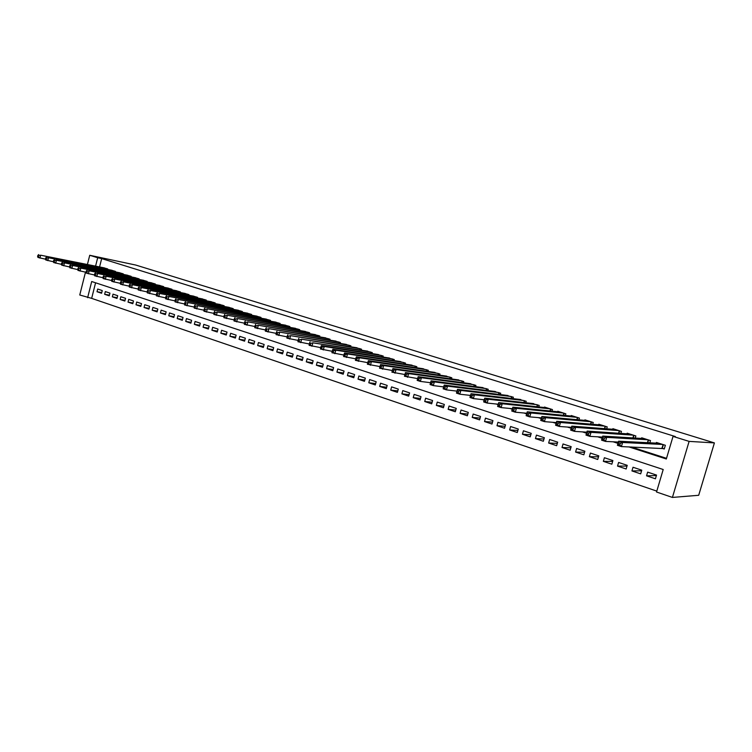 <?xml version="1.0" encoding="UTF-8"?>
<svg xmlns="http://www.w3.org/2000/svg" width="752" height="752" viewBox="0 0 752 752"><rect width="100%" height="100%" fill="white"/><g stroke="black" fill="none" stroke-linecap="round" stroke-linejoin="round"><path stroke-width="1.13" d="M95.579 282.799L91.659 298.365L79.759 295L85.493 272.158M87.627 297.689L91.697 281.521L663.208 469.511L656.534 492.005L672.41 497.429L698.693 495.286L714.4 442.909L135.736 265.052L89.732 255.276L97.685 257.748L95.579 266.105M91.659 298.365L656.797 491.112M107.602 269.423L107.724 268.934L103.099 267.627M115.319 271.867L115.451 271.378L110.77 270.062M123.121 274.348L123.253 273.85L118.525 272.515M131.017 276.858L131.149 276.341L126.364 274.997M138.998 279.387L139.129 278.87L134.288 277.507M147.063 281.953L147.195 281.417L142.307 280.045M155.222 284.547L155.354 284.002L150.409 282.611M163.466 287.17L163.616 286.615L158.606 285.205M171.813 289.821L171.964 289.247L166.897 287.837M180.254 292.5L180.405 291.926L175.282 290.488M188.799 295.216L188.949 294.624L183.77 293.177M197.438 297.961L197.588 297.36L192.343 295.893M206.17 300.734L206.33 300.123L201.028 298.638M215.016 303.545L215.175 302.915L209.808 301.42M223.955 306.393L224.124 305.744L218.691 304.24M233.007 309.269L233.186 308.611L227.687 307.089M242.172 312.183L242.351 311.507L236.786 309.965M251.441 315.135L251.619 314.439L245.989 312.888M260.822 318.124L261.01 317.41L255.304 315.84M270.316 321.142L270.513 320.418L264.742 318.829M279.932 324.206L280.129 323.454L274.283 321.847M289.661 327.299L289.868 326.537L283.946 324.911M299.512 330.438L299.719 329.658L293.731 328.013M309.486 333.615L309.702 332.807L303.639 331.153M319.591 336.83L319.807 336.003L313.669 334.33M329.818 340.092L330.043 339.246L323.821 337.545M340.177 343.391L340.412 342.517L334.104 340.806M350.667 346.738L350.902 345.845L344.519 344.106M361.289 350.122L361.533 349.201L355.066 347.452M372.052 353.562L372.306 352.613L365.754 350.846M382.956 357.04L383.219 356.063L376.573 354.277M394.001 360.565L394.274 359.559L387.543 357.755M405.187 364.137L405.478 363.094L398.654 361.27M416.523 367.756L416.824 366.685L409.906 364.842M428.02 371.432L428.33 370.322L421.317 368.461M439.666 375.154L439.986 374.007L432.879 372.127M451.473 378.933L451.802 377.748L444.592 375.85M463.439 382.759L463.777 381.537L456.473 379.619M475.565 386.641L475.922 385.372L468.505 383.435M487.86 390.579L488.227 389.273L480.716 387.318M500.324 394.584L500.71 393.221L493.086 391.247M512.967 398.635L513.372 397.216L505.635 395.223M525.789 402.752L526.212 401.277L518.363 399.265M538.799 406.926L539.231 405.394L531.269 403.373M551.987 411.175L552.438 409.577L544.495 407.058L544.363 407.528M565.363 415.48L565.842 413.816L557.777 411.259L557.636 411.748M578.937 419.851L579.435 418.112L571.257 415.527L571.106 416.035M592.698 424.297L593.234 422.474L584.934 419.851L584.774 420.377M606.676 428.809L607.231 426.901L598.808 424.241L598.648 424.795M620.851 433.396L621.434 431.394L612.889 428.687L612.72 429.27M635.243 438.068L635.863 435.953L627.177 433.208L626.999 433.819M649.841 442.806L650.499 440.587L641.691 437.796L641.503 438.444M656.393 475.565L646.551 475.828L655.434 478.798L656.534 475.085L647.651 472.124L646.551 475.828M641.588 470.79L631.934 470.931L640.676 473.854L641.766 470.169L633.015 467.255L631.934 470.931M627.008 466.071L617.533 466.099L626.153 468.985L627.224 465.328L618.605 462.452L617.533 466.099M612.645 461.418L603.348 461.352L611.837 464.191L612.899 460.553L604.401 457.733L603.348 461.352M598.507 456.821L589.371 456.671L597.727 459.472L598.78 455.853L590.414 453.071L589.371 456.671M584.567 452.281L575.59 452.055L583.834 454.81L584.877 451.228L576.624 448.483L575.59 452.055M570.843 447.797L562.017 447.506L570.138 450.222L571.172 446.66L563.041 443.962L562.017 447.506M557.317 443.379L548.64 443.022L556.64 445.701L557.664 442.167L549.656 439.497L548.64 443.022M543.978 439.018L535.452 438.604L543.339 441.245L544.345 437.739L536.449 435.107L535.452 438.604M530.837 434.712L522.443 434.252L530.226 436.856L531.222 433.368L523.439 430.774L522.443 434.252M517.884 430.464L509.63 429.956L517.301 432.522L518.288 429.063L510.608 426.506L509.63 429.956M505.118 426.271L496.987 425.717L504.554 428.255L505.532 424.814L497.956 422.295L496.987 425.717M492.522 422.126L484.523 421.543L491.977 424.043L492.945 420.622L485.482 418.14L484.523 421.543M480.105 418.046L472.228 417.426L479.588 419.889L480.547 416.495L473.187 414.042L472.228 417.426M467.866 414.014L460.111 413.365L467.359 415.79L468.308 412.425L461.051 410L460.111 413.365M455.787 410.028L448.145 409.361L455.308 411.758L456.248 408.402L449.085 406.024L448.145 409.361M443.877 406.108L436.348 405.403L443.407 407.772L444.338 404.444L437.279 402.085L436.348 405.403M432.127 402.226L424.711 401.502L431.676 403.843L432.597 400.534L425.623 398.212L424.711 401.502M420.537 398.4L413.224 397.658L420.095 399.961L421.007 396.671L414.136 394.386L413.224 397.658M409.097 394.621L401.897 393.86L408.674 396.135L409.577 392.873L402.79 390.608L401.897 393.86M397.808 390.89L390.711 390.119L397.404 392.356L398.297 389.113L391.604 386.885L390.711 390.119M386.669 387.205L379.675 386.415L386.284 388.634L387.167 385.409L380.559 383.21L379.675 386.415M375.68 383.567L368.781 382.768L375.304 384.958L376.179 381.753L369.655 379.581L368.781 382.768M364.833 379.976L358.027 379.168L364.466 381.32L365.331 378.143L358.892 375.991L358.027 379.168M354.126 376.432L347.415 375.615L353.769 377.739L354.624 374.571L348.27 372.456L347.415 375.615M343.551 372.936L336.934 372.099L343.203 374.205L344.059 371.056L337.78 368.969L336.934 372.099M333.117 369.476L326.584 368.63L332.779 370.708L333.625 367.587L327.43 365.519L326.584 368.63M322.805 366.055L316.366 365.209L322.486 367.258L323.322 364.156L317.203 362.116L316.366 365.209M312.635 362.68L306.28 361.834L312.315 363.855L313.152 360.763L307.107 358.751L306.28 361.834M302.586 359.353L296.316 358.497L302.276 360.49L303.103 357.426L297.134 355.433L296.316 358.497M292.66 356.053L286.474 355.198L292.359 357.172L293.177 354.117L287.283 352.152L286.474 355.198M282.855 352.801L276.755 351.936L282.573 353.891L283.382 350.855L277.554 348.919L276.755 351.936M273.183 349.586L267.148 348.721L272.901 350.648L273.7 347.631L267.947 345.723L267.148 348.721M263.614 346.409L257.663 345.544L263.341 347.452L264.14 344.454L258.453 342.555L257.663 345.544M254.167 343.279L248.292 342.404L253.903 344.284L254.693 341.305L249.081 339.434L248.292 342.404M244.832 340.177L239.033 339.302L244.579 341.164L245.359 338.193L239.813 336.351L239.033 339.302M235.611 337.112L229.886 336.238L235.357 338.071L236.137 335.129L230.657 333.305L229.886 336.238M226.502 334.085L220.844 333.211L226.258 335.025L227.019 332.093L221.605 330.288L220.844 333.211M217.497 331.087L211.904 330.222L217.253 332.008L218.014 329.094L212.666 327.317L211.904 330.222M208.595 328.126L203.078 327.261L208.36 329.028L209.122 326.133L203.83 324.375L203.078 327.261M199.806 325.202L194.354 324.338L199.571 326.086L200.323 323.21L195.097 321.461L194.354 324.338M191.111 322.317L185.725 321.442L190.886 323.172L191.628 320.314L186.468 318.594L185.725 321.442M182.52 319.459L177.199 318.585L182.304 320.296L183.037 317.447L177.933 315.746L177.199 318.585M174.022 316.63L168.768 315.765L173.815 317.457L174.549 314.627L169.491 312.945L168.768 315.765M165.628 313.838L160.43 312.973L165.421 314.646L166.145 311.826L161.154 310.162L160.43 312.973M157.328 311.074L152.195 310.209L157.121 311.864L157.845 309.063L152.91 307.418L152.195 310.209M149.122 308.339L144.046 307.483L148.924 309.119L149.639 306.327L144.751 304.71L144.046 307.483M141.009 305.641L135.99 304.786L140.812 306.402L141.517 303.629L136.695 302.022L135.99 304.786M132.982 302.971L128.019 302.116L132.794 303.714L133.489 300.96L128.724 299.371L128.019 302.116M125.048 300.321L120.141 299.475L124.86 301.054L125.556 298.318L120.837 296.739L120.141 299.475M117.199 297.707L112.349 296.861L117.011 298.431L117.707 295.705L113.035 294.145L112.349 296.861M109.435 295.122L104.641 294.286L109.256 295.827L109.942 293.12L105.327 291.579L104.641 294.286M102.263 290.563L97.694 289.041L97.017 291.729L101.586 293.261L102.263 290.563M628.832 446.876L666.328 458.993L673.031 436.395L675.352 436.555L101.68 258.594L99.574 266.913M555.596 422.53L556.292 422.756M570.27 427.268L571.379 427.625M585.169 432.08L586.72 432.569M600.322 436.959L602.305 437.608M615.709 441.932L618.153 442.721M631.351 446.979L666.526 458.325M661.638 448.183L664.26 449.019L665.36 445.287L656.421 442.458L656.214 443.135M101.68 258.594L97.685 257.748M673.031 436.395L689.114 441.386L714.4 442.909M89.732 255.276L87.429 264.45M672.41 497.429L689.114 441.386M404.858 374.524L391.905 372.184L392.159 371.272L393.409 371.676L393.804 370.219L392.553 369.815L392.159 371.272M429.965 382.636L430.539 382.815M442.806 386.782L443.642 387.054M455.825 390.984L456.953 391.35M469.051 395.261L470.461 395.712M482.474 399.594L484.185 400.149M496.104 403.993L498.115 404.651M509.941 408.468L512.272 409.22M523.994 413.008L526.654 413.863M538.263 417.614L541.261 418.582M552.767 422.304L556.104 423.385M567.497 427.061L571.2 428.255M582.462 431.892L586.532 433.208M597.671 436.809L602.117 438.247M613.124 441.8L617.965 443.37M101.755 292.566L97.017 291.729M664.364 448.643L621.406 446.585L617.401 445.287L618.605 441.198L659.015 443.276M618.699 442.778L618.605 441.198L622.609 442.486L621.406 446.585L619.817 444.93L620.297 443.295L618.699 442.778L618.219 444.413L619.817 444.93M662.747 444.46L622.609 442.486L620.297 443.295M617.401 445.287L618.219 444.413M618.351 442.063L605.501 441.424L601.562 440.146L602.747 436.094L644.248 438.604M602.803 437.655L602.747 436.094L606.685 437.363L605.501 441.424L603.912 439.788L604.382 438.162L602.803 437.655L602.333 439.271L603.912 439.788M647.923 439.77L606.685 437.363L604.382 438.162M601.562 440.146L602.333 439.271M602.455 437.091L589.85 436.357L585.987 435.098L587.152 431.084L629.706 434.007M587.18 432.607L587.152 431.084L591.025 432.325L589.85 436.357L588.261 434.722L588.731 433.105L587.18 432.607L586.71 434.224L588.261 434.722M633.325 435.154L591.025 432.325L588.731 433.105M585.987 435.098L586.71 434.224M586.833 432.184L574.462 431.366L570.655 430.125L571.811 426.14L615.371 429.477M571.802 427.644L571.811 426.14L575.618 427.371L574.462 431.366L572.864 429.74L573.325 428.142L571.802 427.644L571.341 429.242L572.864 429.74M618.934 430.605L575.618 427.371L573.325 428.142M570.655 430.125L571.341 429.242M571.454 427.352L559.319 426.459L555.578 425.237L556.715 421.28L601.252 425.012M556.677 422.765L556.715 421.28L560.466 422.492L559.319 426.459L557.721 424.842L558.181 423.254L556.677 422.765L556.217 424.354L557.721 424.842M604.768 426.121L560.466 422.492L558.181 423.254M555.578 425.237L556.217 424.354M556.339 422.596L544.42 421.628L540.735 420.434L541.863 416.505L587.34 420.612M541.788 417.962L541.863 416.505L545.548 417.689L544.42 421.628L542.822 420.02L543.273 418.441L541.788 417.962L541.337 419.541L542.822 420.02M590.799 421.703L545.548 417.689L543.273 418.441M540.735 420.434L541.337 419.541M541.459 417.896L529.756 416.871L526.127 415.696L527.246 411.805L573.635 416.279M527.143 413.243L527.246 411.805L530.874 412.97L529.756 416.871L528.148 415.273L528.6 413.713L527.143 413.243L526.701 414.803L528.148 415.273M577.047 417.351L530.874 412.97L528.6 413.713M526.127 415.696L526.701 414.803M526.823 413.271L515.327 412.199L511.755 411.034L512.855 407.17L560.127 412.002M512.732 408.59L512.855 407.17L516.436 408.317L515.327 412.199L513.719 410.601L514.161 409.05L512.732 408.59L512.291 410.141L513.719 410.601M563.483 413.064L516.436 408.317L514.161 409.05M511.755 411.034L512.291 410.141M512.422 408.712L501.123 407.593L497.608 406.447L498.698 402.611L546.807 407.791M498.538 404.012L498.698 402.611L502.214 403.749L501.123 407.593L499.516 406.005L499.948 404.463L498.538 404.012L498.106 405.554L499.516 406.005M550.116 408.844L502.214 403.749L499.948 404.463M497.608 406.447L498.106 405.554M498.238 404.219L487.136 403.053L483.677 401.935L484.749 398.128L533.676 403.636M484.57 399.509L484.749 398.128L488.217 399.237L487.136 403.053L485.529 401.483L485.961 399.951L484.57 399.509L484.138 401.032L485.529 401.483M536.937 404.67L488.217 399.237L485.961 399.951M483.677 401.935L484.138 401.032M484.279 399.791L473.375 398.598L469.962 397.488L471.025 393.71L520.732 399.547M470.818 395.063L471.025 393.71L474.437 394.809L473.375 398.598L471.758 397.028L472.181 395.505L470.818 395.063L470.395 396.586L471.758 397.028M523.956 400.562L474.437 394.809L472.181 395.505M469.962 397.488L470.395 396.586M470.545 395.43L459.81 394.198L456.455 393.108L457.507 389.357L507.967 395.514M457.272 390.702L457.507 389.357L460.873 390.438L459.81 394.198L458.203 392.638L458.617 391.134L457.272 390.702L456.859 392.206L458.203 392.638M511.144 396.511L460.873 390.438L458.617 391.134M456.455 393.108L456.859 392.206M457.009 391.125L446.462 389.874L443.154 388.803L444.197 385.071L495.389 391.529M443.934 386.396L444.197 385.071L447.506 386.143L446.462 389.874L444.846 388.314L445.259 386.819L443.934 386.396L443.52 387.891L444.846 388.314M498.52 392.525L447.506 386.143L445.259 386.819M443.154 388.803L443.52 387.891M443.689 386.885L433.312 385.607L430.059 384.554L431.084 380.85L482.981 387.609M430.802 382.157L431.084 380.85L434.346 381.903L433.312 385.607L431.695 384.065L432.109 382.58L430.802 382.157L430.388 383.642L431.695 384.065M486.065 388.587L434.346 381.903L432.109 382.58M430.059 384.554L430.388 383.642M430.567 382.712L420.359 381.414L417.153 380.371L418.168 376.696L470.743 383.736M417.868 377.983L418.168 376.696L421.374 377.73L420.359 381.414L418.742 379.873L419.146 378.397L417.868 377.983L417.454 379.459L418.742 379.873M473.779 384.695L421.374 377.73L419.146 378.397M417.153 380.371L417.454 379.459M417.642 378.585L404.435 376.244L405.441 372.607L458.664 379.92M405.112 373.866L405.441 372.607L408.609 373.622L407.593 377.269L405.977 375.737L406.381 374.28L405.112 373.866L404.717 375.333L405.977 375.737M461.672 380.869L408.609 373.622L406.381 374.28M404.435 376.244L404.717 375.333M449.724 377.09L396.022 369.57L392.901 368.565L446.754 376.15M393.804 370.219L396.022 369.57L395.026 373.199L393.409 371.676M392.901 368.565L392.553 369.815M437.937 373.359L383.623 365.575L380.55 364.588L435.013 372.437M392.365 370.52L379.563 368.189L379.788 367.267L381.02 367.662L381.414 366.224L380.183 365.829L379.788 367.267M381.414 366.224L383.623 365.575L382.636 369.185L381.02 367.662M380.55 364.588L380.183 365.829M426.299 369.683L371.403 361.646L368.377 360.669L423.423 368.771M379.976 366.572L367.399 364.241L367.596 363.319L368.809 363.714L369.194 362.285L367.982 361.891L367.596 363.319M369.194 362.285L371.403 361.646L370.426 365.228L368.809 363.714M368.377 360.669L367.982 361.891M414.831 366.055L359.362 357.773L356.373 356.815L411.983 365.152M367.775 362.671L355.414 360.358L355.583 359.437L356.777 359.823L357.162 358.394L355.969 358.008L355.583 359.437M357.162 358.394L359.362 357.773L358.394 361.327L356.777 359.823M356.373 356.815L355.969 358.008M403.504 362.473L347.49 353.948L344.548 353.008L400.694 361.59M355.743 358.836L343.589 356.523L343.739 355.602L344.914 355.978L345.3 354.568L344.115 354.192L343.739 355.602M345.3 354.568L347.49 353.948L346.531 357.482L344.914 355.978M344.548 353.008L344.115 354.192M392.328 358.939L335.787 350.188L332.882 349.248L389.555 358.065M343.89 355.047L331.942 352.744L332.064 351.823L333.221 352.199L333.597 350.799L332.44 350.423L332.064 351.823M333.597 350.799L335.787 350.188L334.837 353.684L333.221 352.199M332.882 349.248L332.44 350.423M381.302 355.452L324.253 346.475L321.386 345.553L378.566 354.587M332.196 351.306L320.455 349.022L320.549 348.101L321.696 348.467L322.072 347.076L320.925 346.71L320.549 348.101M322.072 347.076L324.253 346.475L323.313 349.953L321.696 348.467M321.386 345.553L320.925 346.71M370.416 352.011L312.87 342.809L367.709 351.156M320.681 347.621L309.128 345.356L309.204 344.425L310.332 344.792L310.698 343.41L309.57 343.044L309.204 344.425M310.698 343.41L312.87 342.809L311.948 346.268L310.332 344.792M310.059 341.906L309.57 343.044M359.663 348.608L301.655 339.199L357.003 347.772M309.316 343.984L297.961 341.737L298.008 340.806L299.127 341.164L299.493 339.791L298.375 339.434L298.008 340.806M299.493 339.791L301.655 339.199L300.734 342.63L299.127 341.164M298.873 338.306L298.375 339.434M349.06 345.253L290.592 335.646L346.428 344.425M298.121 340.402L286.944 338.165L286.973 337.234L288.072 337.592L288.439 336.229L287.339 335.871L286.973 337.234M288.439 336.229L290.592 335.646L289.689 339.049L288.072 337.592M287.856 334.762L287.339 335.871M338.588 341.944L279.688 332.13L335.984 341.126M287.076 336.858L276.078 334.64L276.087 333.709L277.168 334.067L277.535 332.704L276.454 332.356L276.087 333.709M277.535 332.704L279.688 332.13L278.785 335.514L277.168 334.067M276.98 331.256L276.454 332.356M328.248 338.673L268.925 328.671L325.682 337.864M276.181 333.371L265.362 331.171L265.353 330.241L266.424 330.589L266.781 329.235L265.71 328.897L265.353 330.241M266.781 329.235L268.925 328.671L268.032 332.036L266.424 330.589M266.255 327.806L265.71 328.897M318.03 335.448L258.312 325.249L315.502 334.64M265.437 329.931L254.796 327.74L254.759 326.81L255.812 327.158L256.169 325.813L255.116 325.475L254.759 326.81M256.169 325.813L258.312 325.249L257.428 328.596L255.812 327.158M255.68 324.403L255.116 325.475M307.944 332.252L247.84 321.884L305.444 331.463M254.834 326.528L244.362 324.356L244.315 323.435L245.349 323.764L245.707 322.439L244.663 322.1L244.315 323.435M245.707 322.439L247.84 321.884L246.957 325.202L245.349 323.764M245.237 321.048L244.663 322.1M297.989 329.103L237.5 318.557L295.517 328.323M244.381 323.172L234.079 321.029L234.004 320.098L235.028 320.427L235.376 319.111L234.351 318.773L234.004 320.098M235.376 319.111L237.5 318.557L236.636 321.856L235.028 320.427M234.944 317.729L234.351 318.773M288.157 325.992L227.311 315.276L285.713 325.221M234.069 319.863L223.927 317.739L223.833 316.808L224.848 317.137L225.186 315.821L224.181 315.492L223.833 316.808M225.186 315.821L227.311 315.276L226.446 318.557L224.848 317.137M224.782 314.458L224.181 315.492M278.437 322.928L217.243 312.033L276.031 322.157M223.889 316.601L213.906 314.486L213.794 313.556L214.79 313.885L215.138 312.578L214.132 312.259L213.794 313.556M215.138 312.578L217.243 312.033L216.397 315.295L214.79 313.885M214.752 311.234L214.132 312.259M268.84 319.891L207.317 308.837L266.462 319.139M213.841 313.377L204.018 311.281L203.886 310.35L204.873 310.67L205.211 309.373L204.224 309.053L203.886 310.35M205.211 309.373L207.317 308.837L206.471 312.08L204.873 310.67M204.854 308.047L204.224 309.053M259.355 316.893L197.522 305.688L257.005 316.15M203.933 310.191L194.251 308.113L194.11 307.192L195.088 307.502L195.417 306.214L194.448 305.904L194.11 307.192M195.417 306.214L197.522 305.688L196.686 308.903L195.088 307.502M195.088 304.908L194.448 305.904M249.993 313.932L187.85 302.577L247.671 313.189M194.148 307.051L184.616 304.992L184.466 304.062L185.424 304.372L185.753 303.094L184.795 302.783L184.466 304.062M185.753 303.094L187.85 302.577L187.013 305.773L185.424 304.372M185.443 301.806L184.795 302.783M240.734 310.999L178.299 299.503L238.44 310.275M184.494 303.949L175.113 301.909L174.934 300.988L175.883 301.289L176.212 300.02L175.263 299.71L174.934 300.988M176.212 300.02L178.299 299.503L177.472 302.68L175.883 301.289M175.93 298.741L175.263 299.71M231.588 308.113L168.871 296.467L229.322 307.389M174.962 300.885L165.722 298.864L165.525 297.942L166.465 298.243L166.794 296.974L165.854 296.673L165.525 297.942M166.794 296.974L168.871 296.467L168.053 299.625L166.465 298.243M166.53 295.715L165.854 296.673M222.554 305.246L159.565 293.468L220.308 304.541M165.553 297.858L156.454 295.865L156.247 294.934L157.168 295.235L157.488 293.976L156.566 293.684L156.247 294.934M157.488 293.976L159.565 293.468L158.757 296.608L157.168 295.235M157.253 292.725L156.566 293.684M213.624 302.426L150.372 290.516L211.406 301.721M156.256 294.869L147.298 292.895L147.072 291.973L147.984 292.265L148.304 291.015L147.392 290.723L147.072 291.973M148.304 291.015L150.372 290.516L149.573 293.637L147.984 292.265M148.097 289.783L147.392 290.723M204.798 299.634L141.301 287.593L202.608 298.939M147.091 291.917L138.255 289.962L138.02 289.041L138.923 289.332L139.233 288.091L138.34 287.8L138.02 289.041M139.233 288.091L141.301 287.593L140.502 290.695L138.923 289.332M139.045 286.869L138.34 287.8M196.075 296.88L132.333 284.707L193.903 296.194M138.03 289.003L129.325 287.067L129.081 286.145L129.964 286.437L130.284 285.196L129.391 284.914L129.081 286.145L120.508 284.209L120.245 283.288L121.128 283.57L121.439 282.348L120.555 282.066L120.245 283.288L111.804 281.389L111.522 280.468L112.396 280.75L112.706 279.528L111.832 279.246L111.522 280.468M130.284 285.196L132.333 284.707L131.553 287.79L129.964 286.437M130.115 283.993L129.391 284.914M187.445 294.145L123.488 281.859L185.302 293.468M121.439 282.348L123.488 281.859L122.708 284.923L121.128 283.57M121.288 281.154L120.555 282.066M178.92 291.456L114.746 279.048L176.805 290.78M112.706 279.528L114.746 279.048L113.975 282.094L112.396 280.75M112.574 278.353L111.832 279.246M170.497 288.787L106.107 276.266L168.401 288.129M111.531 280.477L103.203 278.597L102.911 277.676L103.767 277.958L104.077 276.745L103.212 276.463L102.911 277.676M104.077 276.745L106.107 276.266L105.346 279.293L103.767 277.958M103.964 275.58L103.212 276.463M162.159 286.155L97.572 273.521L160.091 285.497M102.921 277.704L94.705 275.843L94.404 274.922L95.25 275.194L95.551 273.991L94.705 273.719L94.404 274.922M95.551 273.991L97.572 273.521L96.82 276.529L95.25 275.194M95.457 272.844L94.705 273.719M153.925 283.551L89.15 270.814L151.876 282.902M94.414 274.969L86.311 273.126L85.991 272.205L86.828 272.478L87.129 271.275L86.292 271.011L85.991 272.205M87.129 271.275L89.15 270.814L88.398 273.803L86.828 272.478M87.053 270.137L86.292 271.011M145.775 280.975L80.821 268.135L143.754 280.336M86.01 272.262L78.011 270.438L77.682 269.517L78.509 269.78L78.81 268.596L77.982 268.323L77.682 269.517M78.81 268.596L80.821 268.135L80.079 271.105L78.509 269.78M78.753 267.468L77.982 268.323M137.719 278.428L72.596 265.484L135.727 277.789M77.71 269.583L69.814 267.778L69.475 266.857L70.293 267.129L70.585 265.945L69.776 265.682L69.475 266.857M70.585 265.945L72.596 265.484L71.854 268.436L70.293 267.129M70.556 264.826L69.776 265.682M129.758 275.909L64.465 262.871L127.784 275.279M69.504 266.941L61.72 265.155L61.363 264.234L62.172 264.497L62.463 263.322L61.655 263.059L61.363 264.234M62.463 263.322L64.465 262.871L63.732 265.804L62.172 264.497M62.444 262.222L61.655 263.059M121.88 273.418L56.428 260.286L119.925 272.797M61.401 264.328L53.712 262.561L53.354 261.64L54.144 261.903L54.435 260.728L53.636 260.474L53.354 261.64M54.435 260.728L56.428 260.286L55.704 263.209L54.144 261.903M54.435 259.637L53.636 260.474M114.088 270.946L48.495 257.729L112.151 270.335M53.392 261.752L45.806 259.995L45.43 259.083L46.22 259.337L46.502 258.171L45.722 257.917L45.43 259.083M46.502 258.171L48.495 257.729L47.771 260.634L46.22 259.337M46.521 257.09L45.722 257.917M106.38 268.511L40.646 255.201L104.472 267.909M45.477 259.196L37.985 257.457L37.6 256.545L38.38 256.799L38.662 255.642L37.882 255.389L37.6 256.545M38.662 255.642L40.646 255.201L39.931 258.096L38.38 256.799M38.7 254.571L37.882 255.389M663.367 444.658L662.305 448.239M663.095 444.564L662.023 448.201M648.562 439.967L647.754 442.702M648.28 439.882L647.453 442.684M633.974 435.361L633.212 437.937M633.692 435.267L632.911 437.927M619.601 430.811L618.887 433.265M619.319 430.727L618.586 433.246M605.445 426.337L604.758 428.668M605.153 426.243L604.458 428.64M591.495 421.928L590.846 424.137M591.204 421.834L590.546 424.119M577.743 417.576L577.132 419.691M577.451 417.482L576.822 419.663M564.197 413.29L563.615 415.311M563.906 413.196L563.304 415.283M550.84 409.069L550.285 410.996M550.549 408.975L549.975 410.968M537.671 404.905L537.144 406.757M537.379 404.811L536.834 406.719M524.699 400.797L524.191 402.574M524.398 400.703L523.871 402.536M511.896 396.755L511.416 398.457M511.595 396.661L511.097 398.419M499.281 392.76L498.82 394.396M498.98 392.666L498.501 394.358M486.835 388.831L486.394 390.401M486.535 388.728L486.074 390.354M474.568 384.949L474.145 386.462M474.258 384.845L473.816 386.415M462.461 381.123L462.057 382.571M462.151 381.02L461.728 382.533M450.523 377.344L450.128 378.745M450.204 377.241L449.799 378.698M438.745 373.622L438.369 374.975M438.425 373.518L438.031 374.928M427.117 369.946L426.76 371.253M426.807 369.843L426.422 371.197M415.649 366.318L415.301 367.578M415.33 366.215L414.972 367.531M404.332 362.737L404.003 363.959M404.012 362.633L403.664 363.912M393.164 359.202L392.845 360.387M392.845 359.108L392.506 360.34M382.148 355.724L381.828 356.862M381.819 355.621L381.499 356.815M371.262 352.284L370.962 353.384M370.943 352.18L370.623 353.337M360.528 348.881L360.236 349.953M360.199 348.778L359.898 349.906M349.924 345.535L349.642 346.569M349.595 345.431L349.304 346.512M339.453 342.216L339.18 343.232M339.124 342.113L338.842 343.175M329.122 338.955L328.859 339.932M328.793 338.851L328.511 339.876M318.914 335.721L318.66 336.68M318.585 335.618L318.312 336.614M308.837 332.534L308.583 333.465M308.508 332.431L308.245 333.399M298.882 329.385L298.638 330.288M298.553 329.282L298.3 330.231M289.05 326.283L288.815 327.158M288.721 326.171L288.467 327.092M279.34 323.21L279.114 324.056M279.001 323.106L278.766 323.999M269.742 320.173L269.526 321.001M269.413 320.07L269.178 320.944M260.267 317.175L260.051 317.983M259.929 317.071L259.713 317.917M250.905 314.214L250.698 315.003M250.566 314.11L250.35 314.938M241.655 311.29L241.448 312.052M241.317 311.187L241.101 311.995M232.509 308.405L232.321 309.147M232.171 308.292L231.964 309.081M223.476 305.547L223.288 306.271M223.137 305.434L222.94 306.205M214.555 302.718L214.367 303.432M214.207 302.614L214.019 303.366M205.728 299.926L205.55 300.621M205.39 299.822L205.193 300.556M197.005 297.172L196.827 297.848M196.667 297.068L196.479 297.783M188.385 294.446L188.216 295.104M188.047 294.333L187.859 295.038M179.86 291.748L179.7 292.396M179.521 291.644L179.343 292.321M171.437 289.088L171.277 289.717M171.099 288.975L170.92 289.642M163.109 286.456L162.949 287.067M162.77 286.343L162.601 286.991M154.874 283.852L154.724 284.444M154.527 283.739L154.367 284.378M146.734 281.276L146.584 281.859M146.386 281.163L146.226 281.784M138.678 278.729L138.528 279.302M138.33 278.616L138.18 279.227M130.716 276.21L130.575 276.764M130.369 276.097L130.218 276.698M122.839 273.719L122.698 274.264M122.491 273.606L122.35 274.189M115.047 271.256L114.915 271.792M114.708 271.143L114.558 271.716M107.348 268.821L107.216 269.338M107 268.708L106.859 269.272"/></g></svg>
